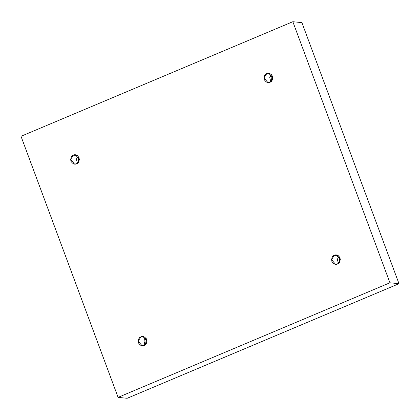<?xml version="1.0" encoding="UTF-8"?>
<svg xmlns="http://www.w3.org/2000/svg" width="420" height="420" viewBox="0 0 420 420"><rect width="100%" height="100%" fill="white"/><g stroke="black" fill="none" stroke-linecap="round" stroke-linejoin="round"><path stroke-width="0.63" d="M77.947 162.85L77.07 162.761L77.947 162.85M76.587 163.753L79.391 159.469L75.453 154.833L73.385 155.143L77.417 155.552L73.385 155.143C75.233 154.082 77.138 154.938 79.091 157.715C79.454 161.165 78.619 163.175 76.587 163.753C74.734 164.813 72.833 163.958 70.88 161.18C70.518 157.731 71.353 155.72 73.385 155.143L70.581 159.427L74.519 164.062L76.587 163.753M145.52 344.552L144.643 344.463L145.52 344.552M144.16 345.455L146.963 341.171L143.026 336.536L140.957 336.845L144.989 337.255L140.957 336.845C142.81 335.785 144.711 336.641 146.664 339.418C147.026 342.867 146.191 344.878 144.16 345.455C142.312 346.516 140.406 345.66 138.453 342.883C138.091 339.433 138.925 337.423 140.957 336.845L138.154 341.129L142.091 345.765L144.16 345.455M338.909 263.036L338.032 262.946L338.909 263.036M337.549 263.939L340.352 259.654L336.415 255.014L334.346 255.328L338.378 255.738L334.346 255.328C336.194 254.268 338.1 255.124 340.053 257.901C340.415 261.35 339.581 263.361 337.549 263.939C335.695 264.999 333.795 264.143 331.842 261.361C331.48 257.911 332.315 255.901 334.346 255.328L331.543 259.613L335.48 264.248L337.549 263.939M271.336 81.333L270.454 81.244L271.336 81.333M269.971 82.236L272.78 77.952L268.842 73.311L266.774 73.626L270.806 74.036L266.774 73.626C268.622 72.566 270.522 73.421 272.48 76.198C272.837 79.648 272.002 81.659 269.971 82.236C268.123 83.296 266.222 82.441 264.269 79.658C263.907 76.209 264.742 74.198 266.774 73.626L263.97 77.91L267.902 82.546L269.971 82.236M118.094 397.373L21 136.295L292.84 21.709L301.906 22.628L292.84 21.709L389.933 282.786L399 283.705L301.906 22.628L399 283.705L389.933 282.786L118.094 397.373L127.16 398.291L118.094 397.373L389.933 282.786L292.84 21.709L21 136.295L118.094 397.373M127.16 398.291L399 283.705L127.16 398.291M78.666 156.859L78.073 162.724L78.666 156.859M146.239 338.562L145.646 344.426L146.239 338.562M339.034 262.909L339.628 257.045L339.087 263.051M272.055 75.343L271.462 81.207L272.055 75.343M270.848 81.737L269.735 77.579L271.562 74.697L269.735 77.579L270.848 81.737M338.425 263.44L337.307 259.282L339.139 256.399L337.307 259.282L338.425 263.44M145.036 344.957L143.918 340.804L145.751 337.916L143.918 340.804L145.036 344.957M77.464 163.254L76.346 159.101L78.178 156.214L76.346 159.101L77.464 163.254"/></g></svg>

